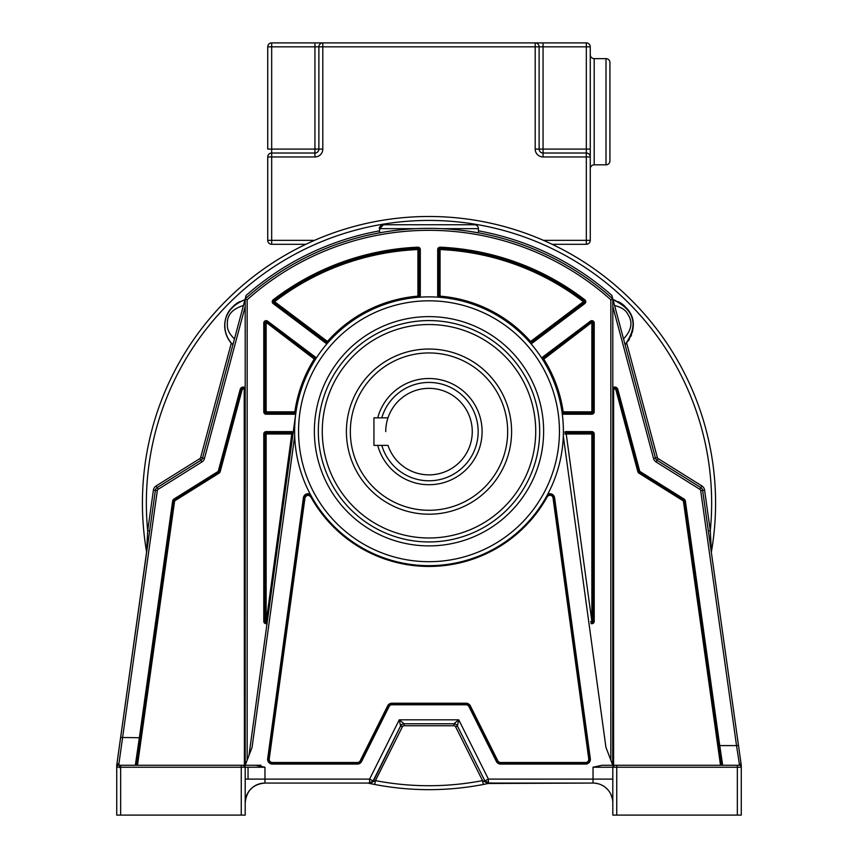 <?xml version="1.0" encoding="UTF-8"?>
<svg xmlns="http://www.w3.org/2000/svg" width="858" height="858" viewBox="0 0 858 858"><rect width="100%" height="100%" fill="white"/><g stroke="black" fill="none" stroke-linecap="round" stroke-linejoin="round"><path stroke-width="1.29" d="M552.08 244.283L586.325 244.283A3.936 3.936 0 0 0 590.261 240.347L590.261 156.96A3.936 3.936 0 0 0 586.325 153.024L543.06 153.024A3.936 3.936 0 0 1 539.124 149.099L539.124 46.836A3.936 3.936 0 0 0 535.199 42.9L322.801 42.9A3.936 3.936 0 0 0 318.876 46.836L318.876 149.099A3.936 3.936 0 0 1 314.94 153.024L271.675 153.024A3.936 3.936 0 0 0 267.739 156.96L267.739 240.347A3.936 3.936 0 0 0 271.675 244.283L305.92 244.283M314.554 240.347L271.675 240.347L271.675 149.099L267.739 149.099L267.739 46.836L271.675 46.836L271.675 42.9A3.936 3.936 0 0 0 267.739 46.836M543.446 240.347L586.325 240.347L586.325 244.283A3.936 3.936 0 0 0 590.261 240.347L586.325 240.347L586.325 156.96L543.06 156.96L543.06 149.099L590.261 149.099L590.261 156.96L590.261 46.836A3.936 3.936 0 0 0 586.325 42.9L535.199 42.9A3.936 3.936 0 0 1 539.124 46.836L590.261 46.836A3.936 3.936 0 0 0 586.325 42.9L586.325 156.96L590.261 156.96A3.936 3.936 0 0 0 586.325 153.024M271.675 42.9L322.801 42.9L322.801 46.836L539.124 46.836A3.936 3.936 0 0 0 535.199 42.9A3.936 3.936 0 0 1 539.124 46.836M590.261 54.697A3.936 3.936 0 0 0 594.197 58.634L605.995 58.634L605.995 164.833L594.197 164.833L594.197 58.634M590.261 168.758A3.936 3.936 0 0 1 594.197 164.833M605.995 58.634A3.936 3.936 0 0 1 609.931 62.57L609.931 160.896A3.936 3.936 0 0 1 605.995 164.833M303.142 245.613L303.142 244.283M554.858 244.283L554.858 245.613M626.672 343.05L657.335 457.475A1.963 1.963 -138.1 0 0 658.193 458.633L701.876 485.939A5.899 5.899 0 0 1 704.59 490.122L710.295 530.705L711.389 551.93A286.583 286.583 0 0 0 715.583 503.078A286.583 286.583 0 0 1 711.357 552.102M368.726 783.247A286.583 286.583 0 0 1 367.846 783.064L374.721 784.469A286.583 286.583 0 0 0 483.279 784.469L490.154 783.064A286.583 286.583 0 0 1 489.95 783.107L583.826 783.064M485.199 784.094A286.583 286.583 0 0 1 484.298 784.276M373.702 784.276A286.583 286.583 0 0 1 371.6 783.858M146.643 552.102A286.583 286.583 0 0 1 142.417 503.078A286.583 286.583 0 0 0 146.611 551.93L116.742 765.143L116.731 815.1L120.656 815.1L120.656 765.272L118.694 765.272A1.963 1.963 82.9 0 0 116.731 767.234L116.731 765.411A1.963 1.684 -0 0 1 118.694 763.727A1.963 1.673 -172 0 0 117.396 764.092L116.742 765.143A1.963 1.963 0 0 0 116.731 765.411L116.731 767.234L245.195 767.234A1.963 1.963 90 0 0 243.222 765.272L255.92 765.272L264.961 767.234L264.961 779.107L245.195 779.107L245.195 784.759M715.583 503.078A286.583 286.583 0 0 0 404.483 217.546A286.583 286.583 0 0 0 142.417 503.078A286.583 286.583 0 0 1 404.483 217.546A286.583 286.583 0 0 1 715.583 503.078M149.657 530.984L147.705 530.705L146.611 551.93M474.474 224.742A3.936 3.936 0 0 1 478.41 228.668A3.936 3.936 90 0 0 474.474 224.742L383.526 224.742L379.59 228.668A3.936 3.936 0 0 1 380.437 226.233M380.898 225.74A3.936 3.936 0 0 1 382.85 224.796M225.011 328.732A26.684 26.684 0 0 1 224.978 322.833M225.397 320.109A26.684 26.684 0 0 1 226.104 317.439M226.952 315.165A26.684 26.684 0 0 1 231.027 308.494M233.826 305.62A26.684 26.684 0 0 1 234.931 304.697M236.165 303.764A26.684 26.684 0 0 1 238.621 302.231M238.889 302.08A26.684 26.684 0 0 1 239.661 301.684M229.612 340.83A26.684 26.684 0 0 1 228.432 338.974M225.718 332.432A26.684 26.684 0 0 1 225.279 330.448M625.589 344.219L625.085 344.723C638.373 328.775 636.422 308.526 613.03 299.721L614.585 305.534C621.535 307.239 625.997 310.231 627.97 314.521C633.065 322.168 631.574 330.298 623.53 338.921L625.085 344.723C638.792 324.989 634.77 309.995 613.03 299.721A26.684 26.684 0 0 1 615.293 300.407M618.436 301.737A26.684 26.684 0 0 1 624.935 306.317M626.93 308.44A26.684 26.684 0 0 1 628.871 311.079M629.793 312.591A26.684 26.684 0 0 1 633.032 328.292M632.786 330.105A26.684 26.684 0 0 1 632.325 332.239M631.488 334.91A26.684 26.684 0 0 1 630.941 336.261M629.343 339.36A26.684 26.684 0 0 1 628.356 340.883M468.854 231.263L478.41 232.84L478.41 228.668L442.074 228.668M460.306 230.148L466.473 230.931M439.832 228.571L437.762 228.496M433.397 228.389L424.592 228.4M415.894 228.668L379.59 228.668C378.593 227.713 379.901 226.405 383.526 224.742L379.59 228.668L379.59 232.84L384.405 232.003M387.173 231.563L387.859 231.456M391.269 230.963L396.739 230.255M704.59 490.122L702.638 490.39L738.47 745.334L736.529 745.602L700.696 490.669L702.638 490.39A3.936 3.936 -31 0 0 700.836 487.601L657.153 460.306A3.936 3.936 0 0 1 655.437 457.99L611.883 295.452A276.684 276.684 0 0 0 478.41 230.845M135.843 765.272L118.694 765.272L135.328 765.272L139.361 737.741L140.53 737.901L173.777 501.362L172.608 501.201A3.142 3.142 0 0 1 174.056 498.97L217.964 471.535A0.783 0.783 -84.9 0 0 218.307 471.063L240.186 389.393A3.142 3.142 0 0 1 245.195 387.752L245.195 298.906L247.158 299.785A272.758 272.758 0 0 1 610.842 299.785L612.805 298.906A274.721 274.721 0 0 0 478.41 232.84A274.721 274.721 0 0 1 612.805 298.906A274.721 274.721 0 0 0 245.195 298.906L202.563 457.99A3.936 3.936 0 0 1 200.847 460.306L157.164 487.601A3.936 3.936 -70.7 0 0 155.362 490.39L120.163 740.786M656.102 461.969L657.153 460.306L700.836 487.601L699.785 489.274L656.102 461.969A5.899 5.899 0 0 1 653.539 458.494L612.805 306.51M740.711 761.282L738.052 742.352M737.59 739.06L737.848 740.883M738.47 745.334L739.542 752.938M612.805 784.738L612.805 779.107L593.039 779.107L593.039 767.234L602.08 765.272L739.306 765.272L739.306 763.566L741.258 765.164L739.703 754.085L740.508 759.834M718.264 743.586L718.361 744.261M718.446 744.894L718.532 745.463M718.79 747.264L719.283 750.804M370.956 782.828L375.461 780.608A282.647 282.647 0 0 0 482.539 780.608L488.191 783.483L489.135 783.279M488.191 783.483L593.264 783.064M489.392 783.225L489.95 783.107L489.392 783.225M369.83 783.483L374.721 784.469L375.461 780.608L402.359 726.823A1.963 1.963 -38.4 0 1 404.118 725.739L453.882 725.739A1.963 1.963 -161.3 0 1 455.641 726.823L457.4 725.943L458.751 719.819L488.406 779.107L484.877 780.887L457.4 725.943A3.936 3.936 0 0 0 453.882 723.766L458.751 719.819L399.249 719.819L400.6 725.943L373.123 780.887L369.594 779.107L369.605 783.064L264.961 783.064A19.766 19.766 0 0 0 245.195 802.831L245.195 802.573M455.641 726.823L482.539 780.608L483.279 784.469L488.17 783.483M612.805 802.305L612.805 802.831A19.766 19.766 0 0 0 593.039 783.064L593.039 779.107L488.406 779.107L488.395 783.064L484.877 780.887A3.936 3.936 0 0 0 488.395 783.064L489.264 783.064L488.395 783.064A3.936 3.936 0 0 1 484.877 780.887L457.4 725.943M373.466 781.059L400.6 725.943A3.936 3.936 0 0 1 404.118 723.766L399.249 719.819L369.594 779.107L264.961 779.107L264.961 783.064L264.361 783.075M294.605 431.263A134.395 134.395 0 0 0 428.271 565.658A134.395 134.395 0 0 0 563.395 431.263A134.395 134.395 0 0 0 429.729 296.868A134.395 134.395 0 0 0 294.605 431.263A134.395 134.395 0 0 0 428.271 565.658A134.395 134.395 0 0 0 563.395 431.263A134.395 134.395 0 0 0 429.729 296.868A134.395 134.395 0 0 0 294.605 431.263L294.691 435.993L252.07 747.339L245.195 765.272L261.004 765.272M245.195 765.272L245.195 298.906A274.721 274.721 0 0 1 612.805 298.906L612.805 765.272L605.93 747.339L563.309 435.993L563.395 431.263M120.656 765.272L243.232 765.272L245.195 767.234L264.961 767.234M245.227 767.234L245.195 815.1L245.195 767.234L245.195 815.1L120.656 815.1M245.195 800.224L245.195 791.226M367.846 783.064L264.961 783.064C253.056 784.126 246.471 790.711 245.195 802.82L245.259 801.115M373.123 780.887L369.605 783.064L373.123 780.887L400.6 725.943L402.359 726.823M245.57 798.959L246.75 795.13M247.565 793.446L248.488 791.891M250.568 789.274L253.528 786.7M255.931 785.242L256.553 784.941M263.363 783.129L264.768 783.064M260.253 783.633L260.982 783.461M261.937 783.29L263.031 783.15M263.149 783.14L262.559 783.204M260.596 783.547L261.808 783.311M135.328 765.272L136.679 765.272L140.058 741.301M139.457 745.548L137.398 760.209M117.085 762.687L116.763 765.036M120.27 740.057L119.294 747.028M119.219 747.543L117.482 759.92M240.186 389.393L241.323 389.693L219.444 471.374L241.323 389.693L242.085 389.897A1.18 1.18 0 0 1 244.208 389.543L244.401 765.272L136.679 765.272L137.344 760.574M136.519 765.272L137.162 761.872L136.69 765.272M245.195 306.51L204.461 458.494A5.899 5.899 0 0 1 201.898 461.969L158.215 489.274A1.963 1.963 -70.7 0 0 157.304 490.669L118.694 765.272A1.963 1.963 82.9 0 0 116.731 767.234L116.731 767.159M140.53 737.901L137.162 761.872M217.964 471.535L219.004 473.198L175.096 500.632A1.18 1.18 0 0 0 174.549 501.469L173.777 501.362A1.963 1.963 0 0 1 174.678 499.967L218.586 472.533A1.963 1.963 -84.9 0 0 219.444 471.374L218.307 471.063M244.401 390.208L245.195 390.208A1.963 1.963 0 0 0 241.323 389.693A1.963 1.963 0 0 1 245.195 390.208L245.195 387.752M172.608 501.201L139.361 737.741L120.635 737.462M232.529 344.348A26.684 26.684 0 0 0 232.915 344.723C227.66 339.521 224.968 333.151 224.828 325.59C224.882 313.32 231.596 304.697 244.97 299.721L243.415 305.534C232.132 308.966 226.791 315.272 227.37 324.431C226.93 329.14 229.301 333.966 234.47 338.921L232.915 344.723L232.486 344.305M245.195 298.906L246.117 295.452A276.684 276.684 0 0 1 379.59 230.845M244.97 299.721C217.835 310.66 222.436 335.65 232.915 344.723L231.328 343.05L200.665 457.475A1.963 1.963 140.1 0 1 199.807 458.633L201.898 461.969M613.599 765.272L613.599 390.208L612.805 390.208L612.709 765.025M612.805 390.208A1.963 1.963 0 0 1 616.677 389.693L638.556 471.374A1.963 1.963 -129.6 0 0 639.414 472.533L683.322 499.967A1.963 1.963 0 0 1 684.223 501.362A1.963 1.963 0 0 0 683.322 499.967L682.904 500.632L638.995 473.198A2.756 2.756 0 0 1 637.794 471.578L615.915 389.897L617.814 389.393L639.693 471.063A0.783 0.783 -129.6 0 0 640.036 471.535L683.944 498.97A3.142 3.142 0 0 1 685.392 501.201L719.744 745.602L718.575 745.774L684.223 501.362L685.392 501.201M682.904 500.632A1.18 1.18 0 0 1 683.451 501.469L720.516 765.272L721.321 765.272L718.575 745.774L721.31 765.207M739.306 763.566L736.529 745.602L719.744 745.602L722.672 765.272L721.514 765.272M741.258 765.154L741.269 767.073M723.573 765.272L722.339 765.272M602.08 765.272L614.778 765.272A1.963 1.963 -90 0 0 612.805 767.234L741.269 767.234L741.269 815.1L741.269 767.234A1.963 1.963 -90 0 0 739.306 765.272L722.672 765.272L739.306 765.272M741.269 815.1L612.805 815.1L612.805 767.234L614.5 765.293M612.805 801.747L612.805 791.28M612.462 799.141L610.875 794.293M607.303 789.145L604.976 787.076M603.549 786.089L601.619 785.016M598.573 783.847L595.291 783.193M597.372 783.536L598.165 783.74M596.267 783.322L594.851 783.14A19.766 19.766 0 0 0 593.039 783.064L488.395 783.064M594.905 783.15L593.586 783.064M594.723 783.129L593.607 783.064M596.01 783.29L595.002 783.161M490.272 783.064L565.207 783.064M490.368 783.064L491.184 782.839M489.264 783.064L484.877 780.887M708.258 765.272L661.057 765.272M542.395 357.26L541.709 358.065L542.814 359.77A1.18 1.18 0 0 1 543.103 358.204L542.395 357.26L590.443 321.128A2.36 2.36 0 0 1 594.219 323.016L594.219 411.851A2.36 2.36 0 0 1 591.859 414.21L563.18 414.21A2.36 2.36 0 0 1 562.322 414.049L562.011 412.022A1.18 1.18 0 0 0 563.18 413.03L591.859 413.03L563.18 413.03L563.18 411.851L562.011 412.022M563.277 425.686L562.891 419.616M311.508 496.514L310.285 494.262A4.719 4.719 0 0 0 303.4 497.79L304.172 497.897A3.936 3.936 0 0 1 311.508 496.514L310.821 496.9C308.354 494.498 306.392 494.862 304.955 498.005L269.24 758.933L268.457 758.826L304.172 497.897L268.457 758.826L267.675 758.719L303.4 497.79M553.828 497.897L553.045 498.005A3.142 3.142 0 0 0 547.179 496.9L546.492 496.514A3.936 3.936 0 0 1 553.828 497.897L554.6 497.79A4.719 4.719 0 0 0 547.715 494.262L546.492 496.514A3.936 3.936 0 0 1 553.828 497.897L589.543 758.826A3.936 3.936 0 0 1 585.649 763.298L500.611 763.298A3.936 3.936 0 0 1 497.082 761.121L469.616 706.177A3.936 3.936 0 0 0 466.098 704L391.902 704A3.936 3.936 0 0 0 388.384 706.177L360.918 761.121A3.936 3.936 0 0 1 357.389 763.298L272.351 763.298A3.936 3.936 0 0 1 268.457 758.826M391.902 704.793L391.902 704L466.098 704L466.098 704.793L391.902 704.793A3.142 3.142 0 0 0 389.092 706.531L361.615 761.475A4.719 4.719 0 0 1 357.389 764.081L272.351 764.081A4.719 4.719 0 0 1 267.675 758.719M295.989 412.022L294.82 411.851L294.82 413.03L266.141 413.03L294.82 413.03A1.18 1.18 0 0 0 295.989 412.022L248.981 755.394M294.723 425.686L295.109 419.616M529.665 342.213L531.005 343.747L531.971 343.318L584.834 303.571A2.36 2.36 0 0 0 584.845 299.817A256.134 256.134 0 0 0 440.165 247.19A2.36 2.36 0 0 0 437.698 249.549L437.698 296.139L437.934 297.158L439.961 297.308A1.18 1.18 0 0 1 438.878 296.139L438.878 249.549A1.18 1.18 0 0 1 440.111 248.37A254.955 254.955 0 0 1 584.126 300.75A1.18 1.18 0 0 1 584.126 302.627L531.263 342.374A1.18 1.18 0 0 1 529.665 342.213L583.408 301.684L584.834 303.571M418.039 297.308L420.066 297.158L420.302 296.139L420.302 249.549A2.36 2.36 0 0 0 417.835 247.19A256.134 256.134 0 0 0 273.155 299.817A2.36 2.36 0 0 0 273.166 303.571L273.874 302.627A1.18 1.18 0 0 1 273.874 300.75A254.955 254.955 0 0 1 417.889 248.37A1.18 1.18 0 0 1 419.122 249.549L419.122 296.139A1.18 1.18 0 0 1 418.039 297.308L417.943 296.139L419.122 296.139L419.122 249.549L420.302 249.549M326.995 343.747L328.335 342.213A1.18 1.18 0 0 1 326.737 342.374L326.029 343.318L327.327 343.361M266.141 413.03L266.141 411.851L294.82 411.851A135.575 135.575 0 0 1 314.189 359.148L314.897 358.204L266.849 322.072L267.557 321.128A2.36 2.36 0 0 0 263.781 323.016L263.781 411.851A2.36 2.36 0 0 0 266.141 414.21L266.141 413.03A1.18 1.18 0 0 1 264.961 411.851L264.961 323.016A1.18 1.18 0 0 1 266.849 322.072L314.897 358.204A1.18 1.18 0 0 1 315.186 359.77L316.291 358.065L315.605 357.26L314.897 358.204A1.18 1.18 0 0 1 315.186 359.77L265.615 321.954M263.781 323.016L266.141 323.016L266.141 411.851L263.781 411.851M291.784 431.617L266.141 431.617A2.36 2.36 0 0 0 263.781 433.976L263.781 621.353A2.36 2.36 0 0 0 267.031 623.541L292.953 434.137A1.18 1.18 0 0 0 291.784 432.797L266.141 432.797L291.784 432.797L291.784 433.976L292.953 434.137A1.18 1.18 0 0 0 291.784 432.797L291.784 431.617L293.232 432.11M263.781 433.976L264.961 433.976A1.18 1.18 0 0 1 266.141 432.797L266.141 431.617M264.961 433.976L264.961 621.353A1.18 1.18 0 0 0 267.085 622.05A1.18 1.18 0 0 0 267.31 621.514L266.077 622.533L264.961 621.353L264.961 433.976L266.141 433.976L266.141 432.797M267.31 621.514L266.141 621.353L266.141 433.976L291.784 433.976L266.119 622.533M564.768 432.11A2.36 2.36 0 0 1 566.216 431.617L591.859 431.617L591.859 432.797L566.216 432.797L566.216 433.976L565.047 434.137A1.18 1.18 0 0 1 566.216 432.797L591.859 432.797L591.859 621.353L590.69 621.514A1.18 1.18 0 0 0 592.009 622.533M590.69 621.514A1.18 1.18 0 0 0 592.899 621.921A1.18 1.18 0 0 0 593.039 621.353A1.18 1.18 0 0 1 592.899 621.921A1.18 1.18 0 0 0 593.039 621.353L593.039 433.976L593.039 621.353A1.18 1.18 0 0 1 591.645 622.522A1.18 1.18 0 0 1 590.69 621.514M591.859 432.797A1.18 1.18 0 0 1 593.039 433.976L594.219 433.976A2.36 2.36 0 0 0 591.859 431.617M593.039 433.976L566.216 433.976L591.859 621.353L594.219 621.353L594.219 433.976M542.814 359.77L543.811 359.148L543.103 358.204L591.151 322.072A1.18 1.18 0 0 1 593.039 323.016L593.039 411.851A1.18 1.18 0 0 1 591.859 413.03L591.859 414.21M594.219 411.851L593.039 411.851L593.039 323.016A1.18 1.18 0 0 0 592.385 321.954L543.811 359.148A135.575 135.575 0 0 1 563.18 411.851L591.859 411.851L591.859 413.03M593.039 411.851L591.859 411.851L591.859 323.016L594.219 323.016M439.961 297.308L440.057 296.139A135.575 135.575 0 0 1 530.555 341.43L531.263 342.374L584.126 302.627M437.698 249.549L440.057 249.549L440.057 296.139L437.698 296.139M584.845 299.817L583.408 301.684A253.775 253.775 0 0 0 440.057 249.549L440.165 247.19M328.335 342.213L327.445 341.43L326.737 342.374L273.874 302.627L274.592 301.684L273.155 299.817M417.835 247.19L417.943 249.549L419.122 249.549M314.382 429.751L314.371 431.263A114.629 114.629 0 0 0 428.249 545.892A114.629 114.629 0 0 0 543.618 432.764L543.629 431.263A114.629 114.629 0 0 0 429.751 316.623A114.629 114.629 0 0 0 314.382 429.751M318.329 429.804A110.682 110.682 0 0 1 429.729 320.581A110.682 110.682 0 0 1 539.671 432.711A110.682 110.682 0 0 0 429.729 320.581A110.682 110.682 0 0 0 318.318 431.263A110.682 110.682 0 0 0 428.271 541.934A110.682 110.682 0 0 0 539.682 431.263A110.682 110.682 0 0 0 429.729 320.581A110.682 110.682 0 0 0 318.318 431.263A110.682 110.682 0 0 0 428.271 541.934A110.682 110.682 0 0 0 539.682 431.263M511.593 431.617A82.593 82.593 0 0 1 429 514.21A82.593 82.593 0 0 1 346.407 431.617A82.593 82.593 0 0 1 429 349.024A82.593 82.593 0 0 1 511.593 431.617M231.521 343.264A26.684 26.684 0 0 0 232.143 343.94M625.192 344.616A26.684 26.684 0 0 0 626.512 343.232M357.389 764.081L357.389 762.505A3.142 3.142 0 0 0 360.21 760.767L387.677 705.823A4.719 4.719 0 0 1 391.902 703.217L466.098 703.217A4.719 4.719 0 0 1 470.323 705.823L497.79 760.767L497.082 761.121L496.203 759.341M361.615 761.475L360.918 761.121L359.749 763.459M721.321 765.272L718.575 745.774L721.321 765.272M252.306 765.272L250.858 765.272M120.656 769.208L118.694 763.727M404.118 725.739L404.118 723.766L453.882 723.766L404.118 723.766L453.882 723.766L453.882 725.739M158.215 489.274L156.124 485.939A5.899 5.899 0 0 0 153.41 490.122L147.705 530.705A282.647 282.647 0 0 1 478.217 224.753A282.647 282.647 0 0 1 710.295 530.705L708.343 530.984M369.594 783.257L368.05 782.914M373.713 781.005L370.345 783.601L368.801 783.268L370.238 783.011M472.265 431.617A43.265 43.265 0 0 1 387.988 445.377A43.265 43.265 0 0 0 472.265 431.617A43.265 43.265 0 0 0 387.988 417.846A43.265 43.265 0 0 1 472.265 431.617M385.735 431.617A43.265 43.265 0 0 1 387.988 417.846L373.938 417.846L373.938 445.377L387.988 445.377M381.799 445.377A49.163 49.163 0 0 0 478.163 431.617A49.163 49.163 0 0 0 381.799 417.846M377.713 417.846A53.099 53.099 0 0 1 482.099 431.617A53.099 53.099 0 0 1 377.713 445.377M350.332 431.617A78.668 78.668 0 0 0 429 510.274A78.668 78.668 0 0 0 507.668 431.617A78.668 78.668 0 0 0 429 352.949A78.668 78.668 0 0 0 350.332 431.617M543.06 156.96A7.861 7.861 0 0 1 535.199 149.099L543.06 149.099L543.06 42.9M535.199 42.9L535.199 149.099M267.739 156.96L314.94 156.96A7.861 7.861 0 0 0 322.801 149.099L322.801 46.836L314.94 46.836L314.94 156.96M271.675 244.283L271.675 240.347L267.739 240.347M322.801 149.099L271.675 149.099L271.675 46.836L314.94 46.836L314.94 42.9M156.124 485.939L199.807 458.633M657.335 457.475L653.539 458.494M655.437 457.99A3.936 3.936 0 0 0 657.153 460.306L658.193 458.633M612.805 387.752A3.142 3.142 0 0 1 617.814 389.393M700.696 490.669A1.963 1.963 -31 0 0 699.785 489.274M374.721 784.469A286.583 286.583 0 0 0 483.279 784.469M402.263 724.238L400.6 725.943A3.936 3.936 0 0 1 404.118 723.766M554.6 497.79L590.325 758.719A4.719 4.719 0 0 1 585.649 764.081L500.611 764.081A4.719 4.719 0 0 1 496.385 761.475L468.908 706.531A3.142 3.142 0 0 0 466.098 704.793M241.259 765.272L241.259 815.1M175.096 500.632L174.056 498.97M218.586 472.533A1.963 1.963 -84.9 0 0 219.444 471.374L220.206 471.578A2.756 2.756 0 0 1 219.004 473.198M242.085 389.897L220.206 471.578M174.549 501.469L137.484 765.272M204.461 458.494L200.665 457.475M153.41 490.122L157.304 490.669M247.158 760.145L247.158 299.785M610.842 299.785L610.842 760.145M639.693 471.063L637.794 471.578M638.995 473.198L640.036 471.535M683.944 498.97L683.322 499.967M612.805 802.831A19.766 19.766 0 0 0 593.039 783.064A19.766 19.766 0 0 1 594.851 783.14M593.039 767.234L612.805 767.234L612.805 815.1M616.741 815.1L616.741 765.272M737.344 765.272L737.344 815.1M590.325 758.719L588.76 758.933L553.045 498.005M588.76 758.933A3.142 3.142 0 0 1 585.649 762.505L585.649 764.081M500.611 764.081L500.611 762.505L585.649 762.505M497.082 761.121L496.385 761.475M468.908 706.531L470.323 705.823M387.677 705.823L389.092 706.531M272.351 764.081L272.351 762.505L357.389 762.505M304.172 497.897L304.955 498.005M547.179 496.9A135.178 135.178 0 0 1 310.821 496.9M497.79 760.767A3.142 3.142 0 0 0 500.611 762.505M360.918 761.121L360.21 760.767M269.24 758.933A3.142 3.142 0 0 0 272.351 762.505M466.098 703.217L466.098 704M391.902 704L391.902 703.217M267.557 321.128L315.605 357.26M266.141 414.21L294.82 414.21L294.82 413.03M295.71 414.039A2.36 2.36 0 0 1 294.82 414.21M266.141 323.016L266.849 322.072M263.781 621.353L266.141 621.353M326.029 343.318L273.166 303.571M594.219 621.353A2.36 2.36 0 0 1 590.969 623.541M566.216 432.797L566.216 431.617M563.18 414.21L563.18 413.03M590.443 321.128L591.859 323.016M593.039 323.016A1.18 1.18 0 0 0 592.385 321.954M531.263 342.374L531.971 343.318M419.122 296.139L420.302 296.139M327.445 341.43A135.575 135.575 0 0 1 417.943 296.139L417.943 249.549A253.775 253.775 0 0 0 274.592 301.684L327.445 341.43M559.448 431.263A130.448 130.448 0 0 0 429 300.815A130.448 130.448 0 0 0 298.552 431.263A130.448 130.448 0 0 0 429 561.7A130.448 130.448 0 0 0 559.448 431.263M322.276 431.263A106.724 106.724 0 0 0 429 537.987A106.724 106.724 0 0 0 535.724 431.263A106.724 106.724 0 0 0 429 324.528A106.724 106.724 0 0 0 322.276 431.263M615.915 389.897A1.18 1.18 0 0 0 613.599 390.208M683.451 501.469L684.223 501.362M134.427 765.272L118.694 765.272M248.037 767.234L248.037 779.107M701.876 485.939L700.836 487.601M453.882 723.766L456.134 724.474M243.286 765.272L245.141 766.795M260.65 783.536L259.566 783.804L260.65 783.536M245.431 799.731L246.149 796.76M246.6 795.495L247.319 793.907M116.731 765.411L116.731 767.234L117.117 766.065M140.53 737.912L139.843 742.76M139.039 748.498L138.127 754.965M119.873 742.867L119.67 744.336M117.793 757.646L116.988 763.427M740.851 762.236L740.54 760.016M740.39 758.976L740.164 757.367M739.757 754.482L739.371 751.694M741.269 767.234L741.269 765.411M737.548 738.738L737.859 740.958M596.975 783.461L598.444 783.815M596.117 783.3L594.401 783.107M491.312 783.236L492.009 783.064M612.515 799.463L611.808 796.61M611.196 795.012L610.649 793.843M259.652 783.783L260.703 783.526"/></g></svg>
